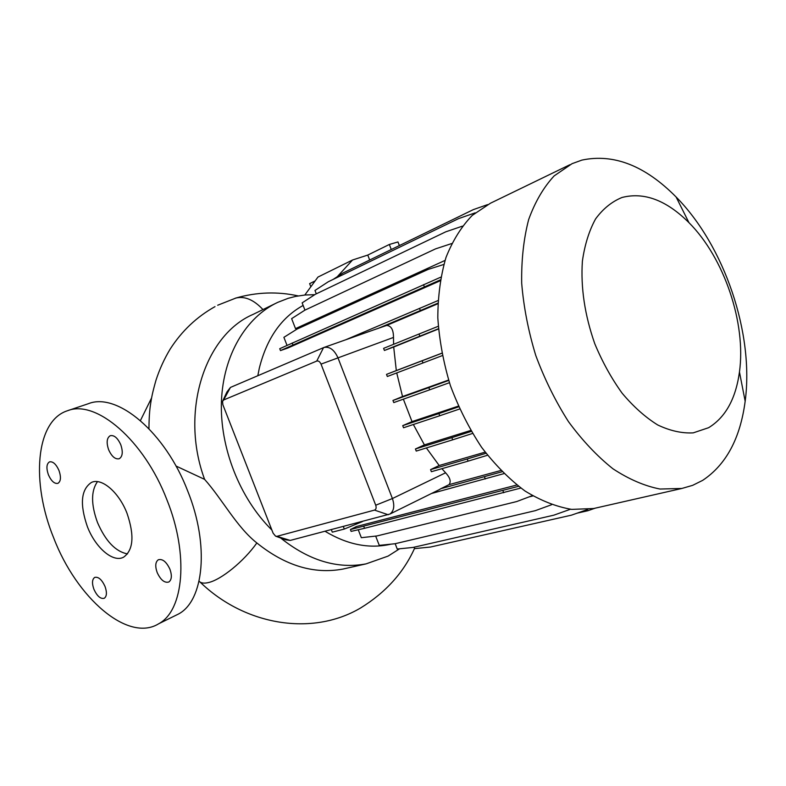 <?xml version="1.0" encoding="UTF-8"?>
<svg xmlns="http://www.w3.org/2000/svg" width="786" height="786" viewBox="0 0 786 786"><rect width="100%" height="100%" fill="white"/><g stroke="black" fill="none" stroke-linecap="round" stroke-linejoin="round"><path stroke-width="1.18" d="M127.018 513.297C118.981 492.272 101.708 477.544 91.53 482.388C80.987 489.393 79.612 504.16 87.393 526.699C95.45 547.744 113.096 562.972 123.569 557.195C133.414 550.092 134.563 535.462 127.018 513.297M97.464 481.641C90.95 490.916 90.97 504.553 97.503 522.543C105.619 541.2 115.63 551.654 127.529 553.904M120.769 444.719C117.694 437.969 114.196 434.963 110.276 435.69C106.768 437.861 106.228 442.547 108.645 449.759C111.73 456.538 115.257 459.535 119.207 458.749C122.636 456.568 123.156 451.891 120.769 444.719M58.96 470.431C56.091 464.123 52.947 461.274 49.518 461.873C46.502 463.799 46.138 468.122 48.418 474.813C51.296 481.14 54.46 483.98 57.918 483.351C60.876 481.405 61.229 477.102 58.96 470.431M105 586.395C101.797 579.518 98.348 576.531 94.674 577.425C92.08 579.37 91.824 583.33 93.927 589.323C97.14 596.22 100.598 599.197 104.302 598.254C106.847 596.309 107.083 592.349 105 586.395M169.923 569.211C166.416 561.774 162.545 558.63 158.31 559.77C155.363 561.961 154.98 566.225 157.19 572.581C160.698 580.058 164.588 583.192 168.862 581.984C171.751 579.793 172.105 575.529 169.923 569.211M175.966 466.01L204.596 479.362C222.3 499.198 236.615 526.993 256.845 542.949C285.2 565.733 313.899 574.438 342.932 569.064L346.94 568.16M204.596 479.362C179.611 411.903 204.802 334.934 253.151 314.371L275.483 303.465M140.429 420.559L151.59 397.913M399.612 548.775L388.078 556.105L366.099 563.867C337.381 569.211 308.878 560.575 280.602 537.968M271.868 530.01C239.661 498.265 219.687 447.45 221.446 401.224C223.273 354.967 246.008 317.22 277.684 302.384L288.118 298.336L295.575 296.41L305.086 294.996L314.754 294.681M708.618 427.702L693.223 432.87C681.904 433.469 670.065 430.826 657.705 424.961C645.316 417.248 633.467 406.667 622.158 393.236C611.459 378.4 602.331 361.884 594.756 343.679C584.735 315.019 580.608 287.489 582.397 261.09C584.735 244.76 589.117 230.701 595.572 218.93C603.029 208.771 611.842 201.629 622.011 197.483C644.107 191.804 666.43 200.204 688.968 222.674C724.24 257.955 746.287 323.174 739.459 371.994C735.755 398.816 725.478 417.386 708.618 427.702M702.655 480.374L692.653 485.345L681.865 488.46L660.034 489.039C644.579 486.013 628.879 479.254 612.923 468.77C597.154 456.204 582.338 440.494 568.475 421.64C555.505 401.302 544.6 379.235 535.757 355.449C528.359 331.191 523.673 307.13 521.688 283.245C521.324 260.038 523.653 238.806 528.664 219.549C535.079 201.855 543.578 187.304 554.15 175.897L572.051 163.675L581.915 160.098C613.719 153.378 645.119 165.669 676.107 196.991C724.574 246.008 754.216 333.677 745.167 401.233C740.274 438.382 726.107 464.762 702.655 480.374M597.606 507.618L593.656 508.522L571.717 509.387C556.282 506.754 540.699 500.623 524.979 490.985C509.495 479.391 495.033 464.84 481.612 447.322C469.114 428.399 458.71 407.816 450.388 385.582C443.51 362.877 439.325 340.289 437.812 317.799C437.91 295.89 440.641 275.768 446.006 257.425C452.746 240.496 461.51 226.476 472.298 215.354L490.425 203.23L569.87 164.726M390.947 544.158L389.099 544.57C368.251 548.825 346.911 544.403 325.07 531.297M257.818 375.718L259.282 368.31C266.709 338.442 281.329 317.495 303.141 305.449M174.148 616.165L178.53 614.004C203.908 600.612 209.567 545.189 187.766 491.152C165.325 432.241 117.163 392.076 88.464 403.67L67.517 410.724C35.468 420.824 30.929 482.604 53.753 538.076C76.655 597.91 127.98 642.879 158.743 623.74C183.845 610.476 189.033 554.562 166.917 499.808C144.123 440.111 95.902 399.2 67.517 410.724M529.076 496.89L532.849 495.956M518.534 486.328L350.409 529.528L356.608 526.473L516.844 485.011M440.307 279.904L280.474 350.576L287.696 348.09L440.15 280.808M451.704 243.542L435.503 248.887L304.84 310.185L291.635 318.644L295.507 328.627L445.014 260.431M222.929 400.546L226.928 391.978L230.455 387.419L323.861 347.5C329.531 346.302 334.207 349.691 337.901 357.659L392.411 498.54C394.808 505.762 393.992 510.929 389.984 514.024L290.231 540.424L285.691 539.805L276.063 536.337M442.302 355.606L422.986 362.955L422.151 360.774L386.515 374.382L396.311 370.56L393.698 347.019L438.47 328.99M396.311 370.56L441.82 353.189M502.067 471.757L440.838 488.695L449.052 484.638C451.272 481.631 450.123 477.692 445.603 472.799L441.889 468.682M449.052 484.638L500.82 470.49M449.435 382.703L429.696 389.817L428.851 387.626L392.961 400.467L402.53 396.537L396.734 372.928M402.53 396.537L448.59 380.041M487.536 455.261L468.083 461.146L467.257 458.985L430.571 469.615L439.197 465.509L426.356 447.951M439.197 465.509L485.139 452.137M472.533 433.469L452.687 439.826L451.852 437.655L415.43 448.973L424.411 444.886L413.357 424.499M424.411 444.886L470.735 430.443M459.643 408.995L439.718 415.765L438.883 413.583L402.727 425.639L412.021 421.61L403.365 399.17M412.021 421.61L458.356 406.126M393.59 344.307L393.491 337.43C393.481 329.727 391.182 325.738 386.604 325.453L437.851 303.75M438.45 328.745L419.842 336.192L419.007 334.021L383.597 348.355L384.413 350.468L393.698 347.019M430.571 469.615L431.376 471.708L468.083 461.146M415.43 448.973L416.236 451.076L452.687 439.826M402.727 425.639L403.542 427.751L439.718 415.765M392.961 400.467L393.776 402.579L429.696 389.817M386.515 374.382L387.331 376.494L422.986 362.955M375.973 329.118L386.604 325.453M440.838 488.695L438.981 489.796M399.367 245.576L397.971 241.941L389.335 244.475L367.769 255.067L352.55 259.999L317.957 277.065L304.811 295.025M315.127 280.926L309.625 283.638L310.843 286.782M391.271 249.516L389.335 244.475M369.675 260.019L367.769 255.067M337.263 276.721L352.55 259.999M316.738 361.069L223.617 399.986L222.556 401.351L222.86 404.711L273.115 533.203L275.572 536.16L276.927 536.337L374.509 510.104C376.121 509.397 376.523 507.766 375.718 505.221L321.032 364.115C319.892 361.648 318.458 360.636 316.738 361.069L323.537 347.628M362.297 521.639L344.317 529.047L343.335 526.522M344.317 529.047L332.301 532.161L331.328 529.666M428.154 269.411L443.805 264.46L428.154 269.411L297.118 329.039L283.893 337.332L287.018 345.368M280.474 350.576L279.737 348.689L440.808 277.153M424.352 286.821L423.526 284.67M292.952 344.916L292.205 343.001M471.295 431.396L451.852 437.655M570.489 509.24L553.796 515.184L413.023 547.439L397.225 549.021L395.171 543.696M437.871 303.17L377.476 328.676M437.989 300.576L345.653 339.807M420.323 310.509L419.488 308.348M448.708 380.444L428.851 387.626M551.615 504.72L535.335 510.654L395.004 543.735L379.274 545.376L375.669 536.091M487.605 204.615L473.339 209.616L342.942 273.007L333.117 279.433M458.67 406.824L438.883 413.583M462.394 226.152L445.79 231.811L315.353 294.288L302.138 302.875L304.948 310.136M532.338 495.652L516.697 501.556L376.985 535.944L361.334 537.693L358.249 529.754M520.843 488.057L364.527 528.31L351.126 531.385L350.409 529.528M503.708 492.763L502.893 490.641M364.527 528.31L363.79 526.423M595.189 508.169L587.849 510.733L577.15 513.16M503.944 473.624L431.485 493.5M485.306 478.979L484.481 476.837M475.196 212.839L458.572 218.616L328.214 281.801L314.98 290.456L316.296 293.836M441.83 353.248L422.151 360.774M587.869 509.397L571.471 515.154L430.453 547.046L414.625 548.618L414.075 547.194M486.003 453.286L467.257 458.985M419.842 336.192L384.413 350.468M438.254 326.278L419.007 334.021M199.074 581.218C200.902 583.143 203.987 583.605 208.329 582.593C221.121 579.862 244.014 561.214 256.845 542.949M235.161 298.258L235.682 298.1C244.672 295.89 253.77 299.721 262.966 309.576M321.032 364.115L393.491 337.43M375.718 505.221L392.411 498.54L445.603 472.799M230.455 387.419L223.617 399.986M290.231 540.424L276.927 536.337M374.509 510.104L388.264 514.761M92.041 482.191L91.53 482.388M414.536 548.382C403.562 572.709 385.572 592.585 360.558 608C312.189 636.581 244.81 625.469 200.037 582.033M298.199 295.909C277.497 291.39 256.776 292.087 236.055 297.992L217.683 305.233M366.099 563.867L342.932 569.064M681.865 488.46L593.656 508.522M178.53 614.004L158.743 623.74M390.77 544.177L389.099 544.57M323.989 347.451L376.298 328.99M389.984 514.024L440.032 489.275M688.968 222.674L676.107 196.991M739.459 371.994L745.167 401.233M215 306.628C196.755 316.856 181.841 330.955 170.257 348.945C164.333 358.74 159.558 369.214 155.942 380.355C152.13 393.865 151.551 397.913 150.666 403.454C149.576 410.154 149.006 418.555 148.957 428.675"/></g></svg>
